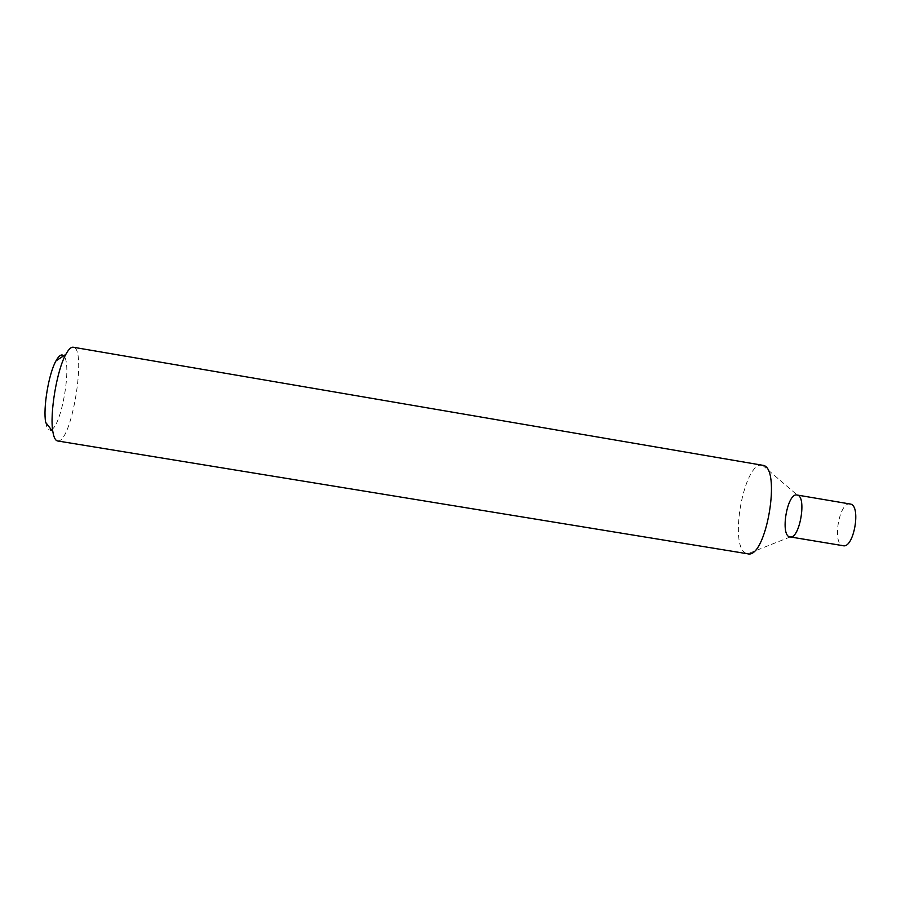 <?xml version="1.0" encoding="UTF-8"?>
<svg xmlns="http://www.w3.org/2000/svg" width="901" height="901" viewBox="0 0 901 901"><rect width="100%" height="100%" fill="white"/><g stroke="black" fill="none" stroke-linecap="round" stroke-linejoin="round"><path stroke-width="0.68" stroke-dasharray="4.5 3.38" d="M57.596 440.961L58.588 440.927C72.407 439.575 86.834 347.989 73.274 347.234M762.404 465.231C744.08 460.58 728.323 547.065 746.253 553.383L747.582 553.788M51.312 429.698C61.786 425.711 72.283 363.013 63.678 355.827M45.692 422.434C46.627 427.795 48.203 430.318 50.411 430.014M762.561 465.265L797.25 495.054C787.226 491.687 779.658 536.861 790.233 536.94L747.74 553.811M850.127 503.997C839.124 501.26 831.86 544.7 843.145 545.702"/><path stroke-width="1.35" d="M73.274 347.234C71.066 346.896 68.577 349.306 65.796 354.442C56.876 370.165 49.544 413.931 52.866 431.703C53.823 437.469 55.4 440.555 57.596 440.961L747.74 553.811C766.312 559.206 781.91 466.459 762.618 465.276L73.274 347.234M50.411 430.014L51.312 429.698M63.678 355.827C61.572 353.778 59.004 355.456 55.997 360.862C48.722 373.521 42.933 408.108 45.692 422.434L52.866 431.703M797.227 495.043L850.42 504.053C861.379 505.619 853.844 548.698 843.145 545.702L790.222 536.94C799.818 538.956 806.981 496.383 797.272 495.066L797.013 495.009C787.147 492.464 779.838 536.095 789.997 536.906C799.581 539.733 807.127 496.44 797.272 495.066M55.997 360.862L65.796 354.442"/></g></svg>
